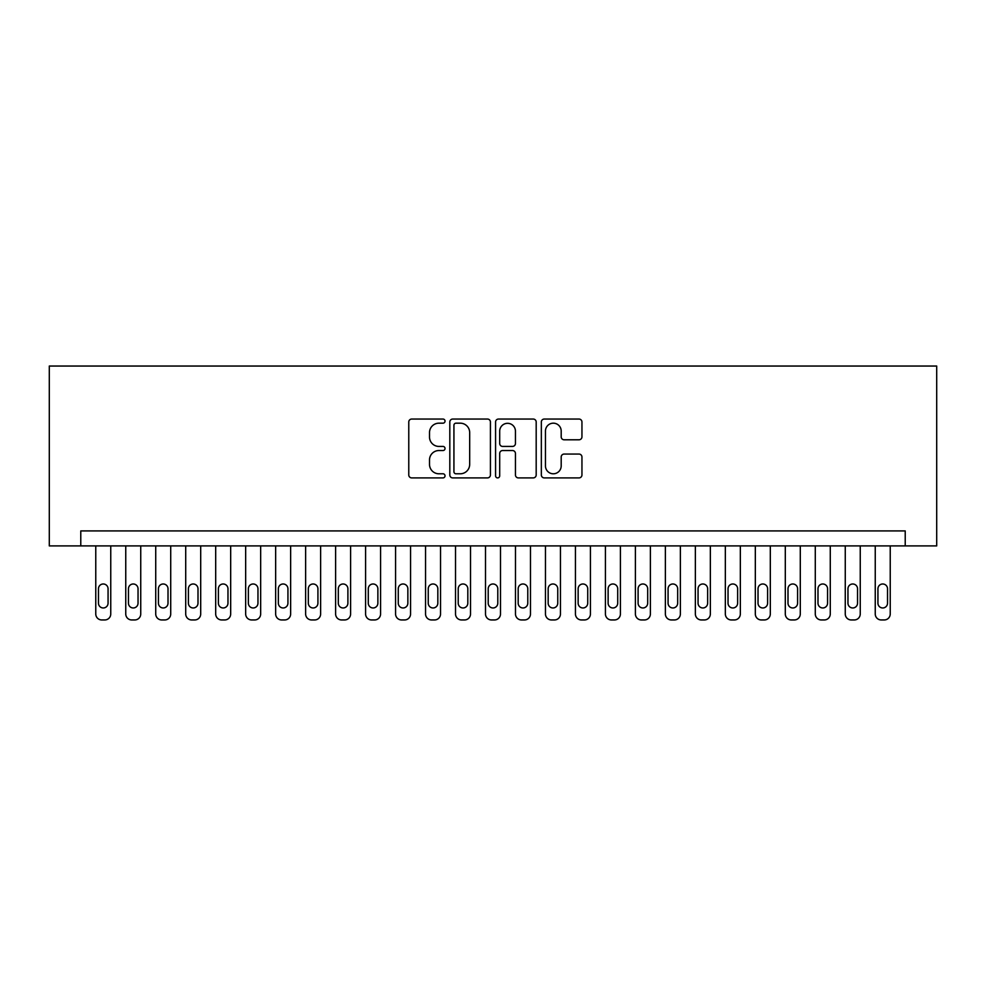 <?xml version="1.0" encoding="UTF-8"?>
<svg xmlns="http://www.w3.org/2000/svg" width="986" height="986" viewBox="0 0 986 986"><rect width="100%" height="100%" fill="white"/><g stroke="black" fill="none" stroke-linecap="round" stroke-linejoin="round"><path stroke-width="1.48" d="M445.031 421.108A2.058 2.058 0 0 0 442.973 419.05L411.704 419.05A2.946 2.946 0 0 0 408.771 421.996L408.771 474.969A2.946 2.946 0 0 0 411.704 477.902L442.973 477.902A2.058 2.058 0 0 0 445.031 475.844A2.058 2.058 0 0 0 442.973 473.785L438.93 473.785A9.416 9.416 0 0 1 429.514 464.369L429.514 459.957A9.416 9.416 0 0 1 438.93 450.54L442.973 450.54A2.058 2.058 0 0 0 445.031 448.482A2.058 2.058 0 0 0 442.973 446.424L438.93 446.424A9.416 9.416 0 0 1 429.514 437.008L429.514 432.595A9.416 9.416 0 0 1 438.93 423.179L442.973 423.179A2.058 2.058 0 0 0 445.031 421.108M579.004 439.793A2.946 2.946 0 0 0 581.95 436.86L581.95 421.996A2.946 2.946 0 0 0 579.004 419.05L544.272 419.05A2.946 2.946 0 0 0 541.339 421.996L541.339 474.969A2.946 2.946 0 0 0 544.272 477.902L579.004 477.902A2.946 2.946 0 0 0 581.95 474.969L581.95 457.011A2.946 2.946 0 0 0 579.004 454.065L564.14 454.065A2.946 2.946 0 0 0 561.194 457.011L561.194 465.91A7.876 7.876 0 0 1 553.331 473.785A7.876 7.876 0 0 1 545.455 465.91L545.455 431.042A7.876 7.876 0 0 1 553.331 423.179A7.876 7.876 0 0 1 561.194 431.042L561.194 436.86A2.946 2.946 0 0 0 564.14 439.793L579.004 439.793M905.222 545.911L936.7 545.911L936.7 366.04L49.3 366.04L49.3 545.911L905.222 545.911L905.222 530.924L80.778 530.924L80.778 545.911M490.424 421.996A2.946 2.946 0 0 0 487.478 419.05L452.759 419.05A2.946 2.946 0 0 0 449.813 421.996L449.813 474.969A2.946 2.946 0 0 0 452.759 477.902L487.478 477.902A2.946 2.946 0 0 0 490.424 474.969L490.424 421.996M498.522 419.05L533.241 419.05A2.946 2.946 0 0 1 536.187 421.996L536.187 474.969A2.946 2.946 0 0 1 533.241 477.902L518.377 477.902A2.946 2.946 0 0 1 515.444 474.969L515.444 453.486A2.946 2.946 0 0 0 512.498 450.54L502.638 450.54A2.946 2.946 0 0 0 499.692 453.486L499.692 475.844A2.058 2.058 0 0 1 497.634 477.902A2.058 2.058 0 0 1 495.576 475.844L495.576 421.996A2.946 2.946 0 0 1 498.522 419.05M456 423.179A2.058 2.058 0 0 0 453.93 425.237L453.93 471.727A2.058 2.058 0 0 0 456 473.785L460.265 473.785A9.416 9.416 0 0 0 469.681 464.369L469.681 432.595A9.416 9.416 0 0 0 460.265 423.179L456 423.179M515.444 431.19A7.876 7.876 0 0 0 507.568 423.314A7.876 7.876 0 0 0 499.692 431.19L499.692 443.478A2.946 2.946 0 0 0 502.638 446.424L512.498 446.424A2.946 2.946 0 0 0 515.444 443.478L515.444 431.19M110.752 545.911L110.752 613.97A5.99 5.99 90.9 0 1 104.762 619.96L101.768 619.96A5.99 5.99 90.9 0 1 95.765 613.97L95.765 545.911M108.066 603.173L108.066 588.79A4.794 4.794 90.9 0 0 103.259 583.983A4.794 4.794 90.9 0 0 98.464 588.79L98.464 603.173A4.794 4.794 90.9 0 0 103.259 607.968A4.794 4.794 90.9 0 0 108.066 603.173M140.739 545.911L140.739 613.97A5.99 5.99 90.9 0 1 134.737 619.96L131.742 619.96A5.99 5.99 90.9 0 1 125.752 613.97L125.752 545.911M138.04 603.173L138.04 588.79A4.794 4.794 90.9 0 0 133.246 583.983A4.794 4.794 90.9 0 0 128.451 588.79L128.451 603.173A4.794 4.794 90.9 0 0 133.246 607.968A4.794 4.794 90.9 0 0 138.04 603.173M170.714 545.911L170.714 613.97A5.99 5.99 90.9 0 1 164.724 619.96L161.729 619.96A5.99 5.99 90.9 0 1 155.726 613.97L155.726 545.911M168.014 603.173L168.014 588.79A4.794 4.794 90.9 0 0 163.22 583.983A4.794 4.794 90.9 0 0 158.426 588.79L158.426 603.173A4.794 4.794 90.9 0 0 163.22 607.968A4.794 4.794 90.9 0 0 168.014 603.173M200.7 545.911L200.7 613.97A5.99 5.99 90.9 0 1 194.698 619.96L191.703 619.96A5.99 5.99 90.9 0 1 185.713 613.97L185.713 545.911M198.001 603.173L198.001 588.79A4.794 4.794 90.9 0 0 193.207 583.983A4.794 4.794 90.9 0 0 188.4 588.79L188.4 603.173A4.794 4.794 90.9 0 0 193.207 607.968A4.794 4.794 90.9 0 0 198.001 603.173M230.675 545.911L230.675 613.97A5.99 5.99 90.9 0 1 224.685 619.96L221.677 619.96A5.99 5.99 90.9 0 1 215.688 613.97L215.688 545.911M227.976 603.173L227.976 588.79A4.794 4.794 90.9 0 0 223.181 583.983A4.794 4.794 90.9 0 0 218.387 588.79L218.387 603.173A4.794 4.794 90.9 0 0 223.181 607.968A4.794 4.794 90.9 0 0 227.976 603.173M260.661 545.911L260.661 613.97A5.99 5.99 90.9 0 1 254.659 619.96L251.664 619.96A5.99 5.99 90.9 0 1 245.662 613.97L245.662 545.911M257.962 603.173L257.962 588.79A4.794 4.794 90.9 0 0 253.168 583.983A4.794 4.794 90.9 0 0 248.361 588.79L248.361 603.173A4.794 4.794 90.9 0 0 253.168 607.968A4.794 4.794 90.9 0 0 257.962 603.173M290.636 545.911L290.636 613.97A5.99 5.99 90.9 0 1 284.646 619.96L281.639 619.96A5.99 5.99 90.9 0 1 275.649 613.97L275.649 545.911M287.937 603.173L287.937 588.79A4.794 4.794 90.9 0 0 283.142 583.983A4.794 4.794 90.9 0 0 278.348 588.79L278.348 603.173A4.794 4.794 90.9 0 0 283.142 607.968A4.794 4.794 90.9 0 0 287.937 603.173M320.623 545.911L320.623 613.97A5.99 5.99 90.9 0 1 314.62 619.96L311.625 619.96A5.99 5.99 90.9 0 1 305.623 613.97L305.623 545.911M317.923 603.173L317.923 588.79A4.794 4.794 90.9 0 0 313.117 583.983A4.794 4.794 90.9 0 0 308.322 588.79L308.322 603.173A4.794 4.794 90.9 0 0 313.117 607.968A4.794 4.794 90.9 0 0 317.923 603.173M350.597 545.911L350.597 613.97A5.99 5.99 90.9 0 1 344.595 619.96L341.6 619.96A5.99 5.99 90.9 0 1 335.61 613.97L335.61 545.911M347.898 603.173L347.898 588.79A4.794 4.794 90.9 0 0 343.103 583.983A4.794 4.794 90.9 0 0 338.309 588.79L338.309 603.173A4.794 4.794 90.9 0 0 343.103 607.968A4.794 4.794 90.9 0 0 347.898 603.173M380.571 545.911L380.571 613.97A5.99 5.99 90.9 0 1 374.581 619.96L371.586 619.96A5.99 5.99 90.9 0 1 365.584 613.97L365.584 545.911M377.872 603.173L377.872 588.79A4.794 4.794 90.9 0 0 373.078 583.983A4.794 4.794 90.9 0 0 368.283 588.79L368.283 603.173A4.794 4.794 90.9 0 0 373.078 607.968A4.794 4.794 90.9 0 0 377.872 603.173M410.558 545.911L410.558 613.97A5.99 5.99 90.9 0 1 404.556 619.96L401.561 619.96A5.99 5.99 90.9 0 1 395.571 613.97L395.571 545.911M407.859 603.173L407.859 588.79A4.794 4.794 90.9 0 0 403.064 583.983A4.794 4.794 90.9 0 0 398.27 588.79L398.27 603.173A4.794 4.794 90.9 0 0 403.064 607.968A4.794 4.794 90.9 0 0 407.859 603.173M440.532 545.911L440.532 613.97A5.99 5.99 90.9 0 1 434.543 619.96L431.548 619.96A5.99 5.99 90.9 0 1 425.545 613.97L425.545 545.911M437.833 603.173L437.833 588.79A4.794 4.794 90.9 0 0 433.039 583.983A4.794 4.794 90.9 0 0 428.244 588.79L428.244 603.173A4.794 4.794 90.9 0 0 433.039 607.968A4.794 4.794 90.9 0 0 437.833 603.173M470.519 545.911L470.519 613.97A5.99 5.99 90.9 0 1 464.517 619.96L461.522 619.96A5.99 5.99 90.9 0 1 455.52 613.97L455.52 545.911M467.82 603.173L467.82 588.79A4.794 4.794 90.9 0 0 463.026 583.983A4.794 4.794 90.9 0 0 458.219 588.79L458.219 603.173A4.794 4.794 90.9 0 0 463.026 607.968A4.794 4.794 90.9 0 0 467.82 603.173M500.494 545.911L500.494 613.97A5.99 5.99 90.9 0 1 494.504 619.96L491.496 619.96A5.99 5.99 90.9 0 1 485.506 613.97L485.506 545.911M497.794 603.173L497.794 588.79A4.794 4.794 90.9 0 0 493 583.983A4.794 4.794 90.9 0 0 488.206 588.79L488.206 603.173A4.794 4.794 90.9 0 0 493 607.968A4.794 4.794 90.9 0 0 497.794 603.173M530.48 545.911L530.48 613.97A5.99 5.99 90.9 0 1 524.478 619.96L521.483 619.96A5.99 5.99 90.9 0 1 515.481 613.97L515.481 545.911M527.781 603.173L527.781 588.79A4.794 4.794 90.9 0 0 522.974 583.983A4.794 4.794 90.9 0 0 518.18 588.79L518.18 603.173A4.794 4.794 90.9 0 0 522.974 607.968A4.794 4.794 90.9 0 0 527.781 603.173M560.455 545.911L560.455 613.97A5.99 5.99 90.9 0 1 554.452 619.96L551.457 619.96A5.99 5.99 90.9 0 1 545.468 613.97L545.468 545.911M557.756 603.173L557.756 588.79A4.794 4.794 90.9 0 0 552.961 583.983A4.794 4.794 90.9 0 0 548.167 588.79L548.167 603.173A4.794 4.794 90.9 0 0 552.961 607.968A4.794 4.794 90.9 0 0 557.756 603.173M590.429 545.911L590.429 613.97A5.99 5.99 90.9 0 1 584.439 619.96L581.444 619.96A5.99 5.99 90.9 0 1 575.442 613.97L575.442 545.911M587.73 603.173L587.73 588.79A4.794 4.794 90.9 0 0 582.936 583.983A4.794 4.794 90.9 0 0 578.141 588.79L578.141 603.173A4.794 4.794 90.9 0 0 582.936 607.968A4.794 4.794 90.9 0 0 587.73 603.173M620.416 545.911L620.416 613.97A5.99 5.99 90.9 0 1 614.414 619.96L611.419 619.96A5.99 5.99 90.9 0 1 605.429 613.97L605.429 545.911M617.717 603.173L617.717 588.79A4.794 4.794 90.9 0 0 612.922 583.983A4.794 4.794 90.9 0 0 608.128 588.79L608.128 603.173A4.794 4.794 90.9 0 0 612.922 607.968A4.794 4.794 90.9 0 0 617.717 603.173M650.39 545.911L650.39 613.97A5.99 5.99 90.9 0 1 644.4 619.96L641.405 619.96A5.99 5.99 90.9 0 1 635.403 613.97L635.403 545.911M647.691 603.173L647.691 588.79A4.794 4.794 90.9 0 0 642.897 583.983A4.794 4.794 90.9 0 0 638.102 588.79L638.102 603.173A4.794 4.794 90.9 0 0 642.897 607.968A4.794 4.794 90.9 0 0 647.691 603.173M680.377 545.911L680.377 613.97A5.99 5.99 90.9 0 1 674.375 619.96L671.38 619.96A5.99 5.99 90.9 0 1 665.377 613.97L665.377 545.911M677.678 603.173L677.678 588.79A4.794 4.794 90.9 0 0 672.883 583.983A4.794 4.794 90.9 0 0 668.077 588.79L668.077 603.173A4.794 4.794 90.9 0 0 672.883 607.968A4.794 4.794 90.9 0 0 677.678 603.173M710.351 545.911L710.351 613.97A5.99 5.99 90.9 0 1 704.361 619.96L701.354 619.96A5.99 5.99 90.9 0 1 695.364 613.97L695.364 545.911M707.652 603.173L707.652 588.79A4.794 4.794 90.9 0 0 702.858 583.983A4.794 4.794 90.9 0 0 698.063 588.79L698.063 603.173A4.794 4.794 90.9 0 0 702.858 607.968A4.794 4.794 90.9 0 0 707.652 603.173M740.338 545.911L740.338 613.97A5.99 5.99 90.9 0 1 734.336 619.96L731.341 619.96A5.99 5.99 90.9 0 1 725.339 613.97L725.339 545.911M737.639 603.173L737.639 588.79A4.794 4.794 90.9 0 0 732.832 583.983A4.794 4.794 90.9 0 0 728.038 588.79L728.038 603.173A4.794 4.794 90.9 0 0 732.832 607.968A4.794 4.794 90.9 0 0 737.639 603.173M770.312 545.911L770.312 613.97A5.99 5.99 90.9 0 1 764.323 619.96L761.315 619.96A5.99 5.99 90.9 0 1 755.325 613.97L755.325 545.911M767.613 603.173L767.613 588.79A4.794 4.794 90.9 0 0 762.819 583.983A4.794 4.794 90.9 0 0 758.024 588.79L758.024 603.173A4.794 4.794 90.9 0 0 762.819 607.968A4.794 4.794 90.9 0 0 767.613 603.173M800.287 545.911L800.287 613.97A5.99 5.99 90.9 0 1 794.297 619.96L791.302 619.96A5.99 5.99 90.9 0 1 785.3 613.97L785.3 545.911M797.6 603.173L797.6 588.79A4.794 4.794 90.9 0 0 792.793 583.983A4.794 4.794 90.9 0 0 787.999 588.79L787.999 603.173A4.794 4.794 90.9 0 0 792.793 607.968A4.794 4.794 90.9 0 0 797.6 603.173M830.274 545.911L830.274 613.97A5.99 5.99 90.9 0 1 824.271 619.96L821.276 619.96A5.99 5.99 90.9 0 1 815.286 613.97L815.286 545.911M827.574 603.173L827.574 588.79A4.794 4.794 90.9 0 0 822.78 583.983A4.794 4.794 90.9 0 0 817.986 588.79L817.986 603.173A4.794 4.794 90.9 0 0 822.78 607.968A4.794 4.794 90.9 0 0 827.574 603.173M860.248 545.911L860.248 613.97A5.99 5.99 90.9 0 1 854.258 619.96L851.263 619.96A5.99 5.99 90.9 0 1 845.261 613.97L845.261 545.911M857.549 603.173L857.549 588.79A4.794 4.794 90.9 0 0 852.754 583.983A4.794 4.794 90.9 0 0 847.96 588.79L847.96 603.173A4.794 4.794 90.9 0 0 852.754 607.968A4.794 4.794 90.9 0 0 857.549 603.173M890.235 545.911L890.235 613.97A5.99 5.99 90.9 0 1 884.232 619.96L881.237 619.96A5.99 5.99 90.9 0 1 875.248 613.97L875.248 545.911M887.536 603.173L887.536 588.79A4.794 4.794 90.9 0 0 882.741 583.983A4.794 4.794 90.9 0 0 877.934 588.79L877.934 603.173A4.794 4.794 90.9 0 0 882.741 607.968A4.794 4.794 90.9 0 0 887.536 603.173"/></g></svg>
